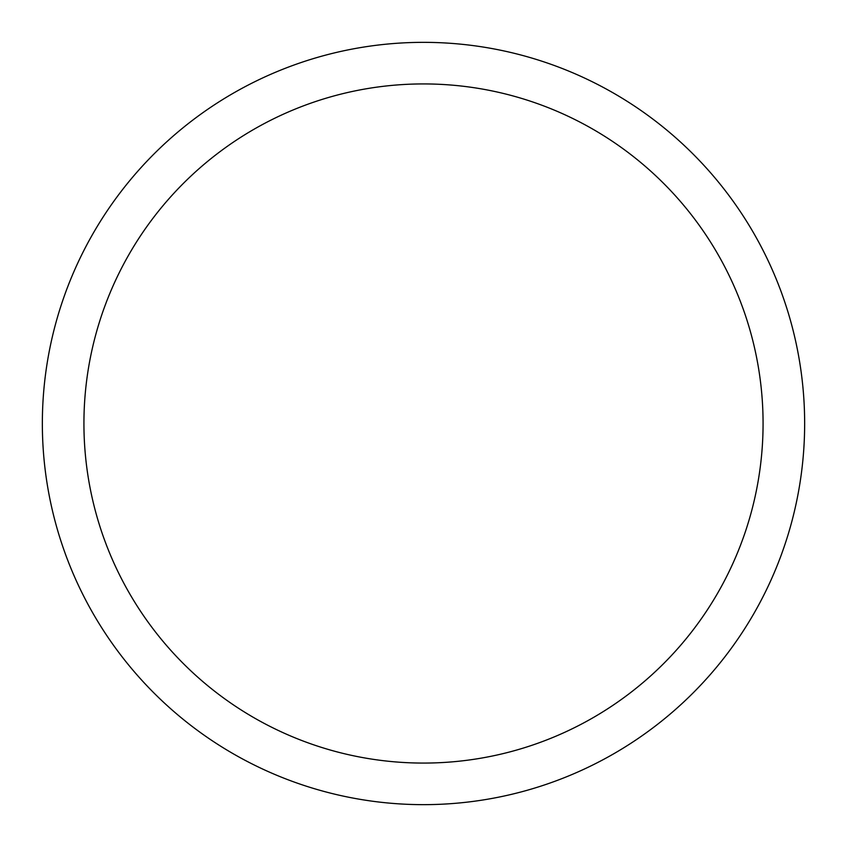 <?xml version="1.0" encoding="UTF-8"?>
<svg xmlns="http://www.w3.org/2000/svg" width="847" height="847" viewBox="0 0 847 847"><rect width="100%" height="100%" fill="white"/><g stroke="black" fill="none" stroke-linecap="round" stroke-linejoin="round"><path stroke-width="1.27" d="M423.5 42.35A381.15 381.15 0 0 1 804.65 423.5A381.15 381.15 0 0 1 423.5 804.65A381.15 381.15 0 0 1 42.35 423.5A381.15 381.15 0 0 1 423.5 42.35M423.5 83.927A339.573 339.573 0 0 1 763.073 423.5A339.573 339.573 0 0 1 423.5 763.073A339.573 339.573 0 0 1 83.927 423.5A339.573 339.573 0 0 1 423.5 83.927"/></g></svg>
